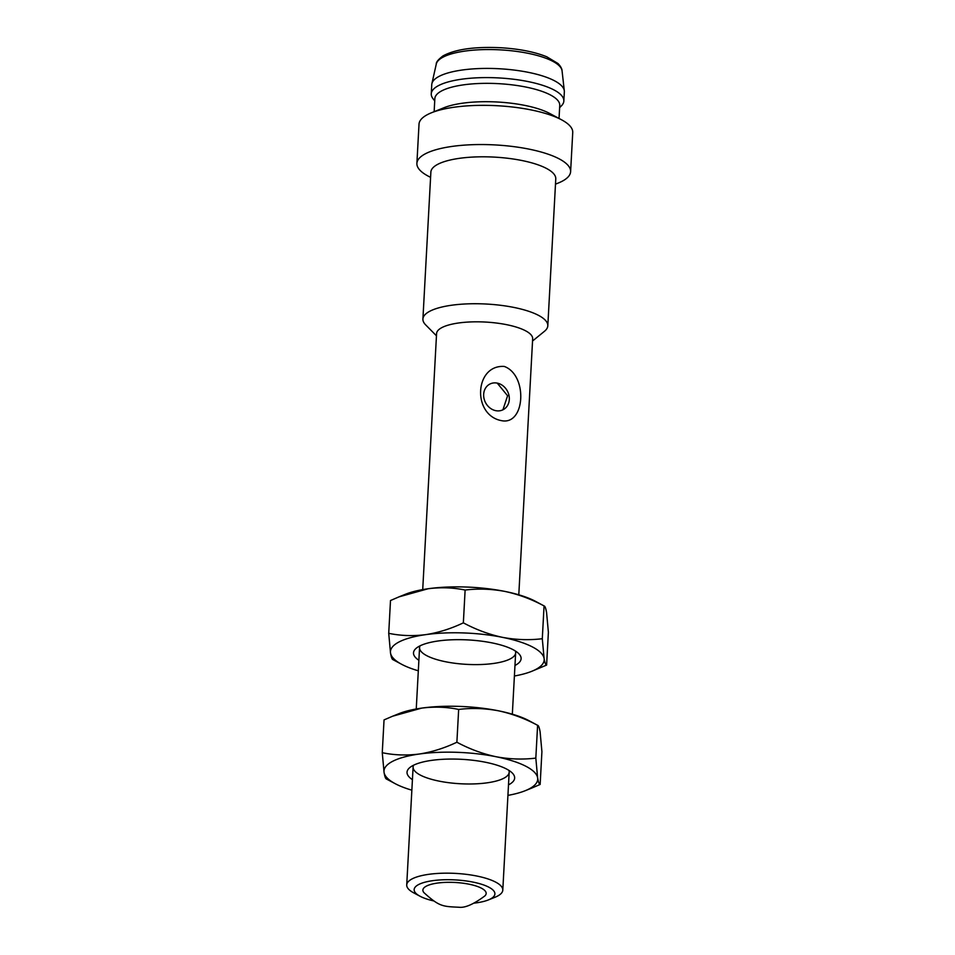 <?xml version="1.0" encoding="UTF-8"?>
<svg xmlns="http://www.w3.org/2000/svg" width="955" height="955" viewBox="0 0 955 955"><rect width="100%" height="100%" fill="white"/><g stroke="black" fill="none" stroke-linecap="round" stroke-linejoin="round"><path stroke-width="1.43" d="M518.792 594.798L532.663 338.786A48.108 14.146 -176.9 0 0 496.29 323.017A48.108 14.146 -176.9 0 0 441.89 327.589A48.108 14.146 -176.9 0 0 436.578 333.582L422.719 589.593M433.594 900.899A40.408 11.878 3.1 0 1 420.045 896.244L413.694 892.853A48.108 14.146 3.1 0 1 406.723 884.927A48.108 14.146 3.1 0 1 412.035 878.934A48.108 14.146 3.1 0 1 466.434 874.362A48.108 14.146 3.1 0 1 502.796 890.132A48.108 14.146 3.1 0 1 497.483 896.112A48.108 14.146 3.1 0 1 495 897.258L488.339 899.944A40.408 11.878 3.1 0 1 474.36 903.108M504.324 366.457C528.043 375.16 525.262 425.703 501.447 420.642C471.877 415.055 474.587 364.392 504.324 366.457M532.544 341.007L544.481 331.278A62.541 18.396 -176.9 0 0 547.812 325.786A62.541 18.396 -176.9 0 0 500.539 305.29A62.541 18.396 -176.9 0 0 429.822 311.235A62.541 18.396 -176.9 0 0 422.91 319.03A62.541 18.396 -176.9 0 0 425.632 324.843L436.459 335.802M497.233 383.11A14.432 12.367 62.3 0 0 489.796 384.101A14.432 12.367 62.3 0 0 484.03 398.545A14.432 12.367 62.3 0 0 495.74 410.662A14.432 12.367 62.3 0 0 503.19 409.671A14.432 12.367 62.3 0 0 508.943 395.227A14.432 12.367 62.3 0 0 497.233 383.11L507.594 395.764L502.927 409.802M420.045 896.244A40.408 11.878 3.1 0 1 453.1 879.806A40.408 11.878 3.1 0 1 490.416 898.989A40.408 11.878 3.1 0 1 488.339 899.944M547.812 325.786L555.774 178.86A62.541 18.396 -176.9 0 0 508.502 158.363A62.541 18.396 -176.9 0 0 437.772 164.308A62.541 18.396 -176.9 0 0 430.872 172.091L422.91 319.03M484.818 895.957A31.682 9.311 -176.9 0 0 466.386 883.709A31.682 9.311 -176.9 0 0 426.396 886.109A31.682 9.311 -176.9 0 0 423.96 892.662C439.431 906.713 442.631 906.474 459.033 907.25C465.073 908.014 473.668 904.242 484.818 895.957M555.488 184.16L558.15 183.085A76.973 22.634 -176.9 0 0 562.113 181.271A76.973 22.634 -176.9 0 0 570.613 171.685A76.973 22.634 -176.9 0 0 512.429 146.461A76.973 22.634 -176.9 0 0 425.393 153.779A76.973 22.634 -176.9 0 0 416.893 163.365A76.973 22.634 -176.9 0 0 428.055 176.042L430.586 177.391M570.613 171.685L572.737 132.494A76.973 22.634 -176.9 0 0 561.576 119.805A76.973 22.634 -176.9 0 0 431.481 112.762A76.973 22.634 -176.9 0 0 427.506 114.588A76.973 22.634 -176.9 0 0 419.018 124.162L416.893 163.365M561.576 119.805L549.686 113.454A62.541 18.396 -176.9 0 0 443.991 107.724L431.481 112.762M559.045 118.456L559.749 105.396A62.541 18.396 -176.9 0 0 512.477 84.9A62.541 18.396 -176.9 0 0 441.759 90.844A62.541 18.396 -176.9 0 0 434.847 98.628L434.143 111.699M559.63 107.688L561.552 105.695A66.396 19.518 -176.9 0 0 563.844 101.003A66.396 19.518 -176.9 0 0 513.659 79.253A66.396 19.518 -176.9 0 0 438.584 85.568A66.396 19.518 -176.9 0 0 431.254 93.829A66.396 19.518 -176.9 0 0 433.033 98.735L434.728 100.92M563.844 101.003L564.345 91.823A66.396 19.518 -176.9 0 0 564.31 90.856A66.396 19.518 -176.9 0 0 512.572 69.882A66.396 19.518 -176.9 0 0 439.085 76.376A66.396 19.518 -176.9 0 0 431.887 83.694A66.396 19.518 -176.9 0 0 431.756 84.649L431.254 93.829M412.417 779.662A53.886 15.841 3.1 0 1 409.91 767.498A53.886 15.841 3.1 0 1 454.305 759.07A53.886 15.841 3.1 0 1 506.09 768.787A53.886 15.841 3.1 0 1 512.31 773.049A53.886 15.841 3.1 0 1 508.502 784.867M507.929 795.384A76.973 22.634 -176.9 0 0 525.238 790.704A76.973 22.634 -176.9 0 0 537.629 777.836A76.973 22.634 -176.9 0 0 496.003 756.718A76.973 22.634 -176.9 0 0 419.221 754.032A76.973 22.634 -176.9 0 0 384.065 772.44A76.973 22.634 -176.9 0 0 395.155 783.661A76.973 22.634 -176.9 0 0 411.856 790.179M531.601 788.138L540.148 784.449C539.217 784.341 538.369 782.133 537.629 777.836L535.827 758.103C522.731 759.702 509.457 759.237 496.003 756.718C482.562 753.829 469.526 749.007 456.884 742.226C444.493 748.123 431.935 752.051 419.221 754.032C406.52 755.632 394.2 755.19 382.263 752.707L384.065 772.44C384.805 776.749 385.641 778.958 386.572 779.065M535.827 758.103L537.605 725.311C524.964 718.53 511.916 713.695 498.486 710.807A76.973 22.634 -176.9 0 1 529.022 720.703L537.605 725.311C538.536 725.418 539.372 727.615 540.112 731.924L541.915 751.657L540.148 784.449M392.577 716.226L398.939 713.66A76.973 22.634 -176.9 0 1 421.704 708.109A76.973 22.634 -176.9 0 1 498.486 710.807C485.033 708.288 471.758 707.834 458.663 709.434C446.725 706.951 434.406 706.509 421.704 708.109L392.577 716.226L384.041 719.915L382.263 752.707M458.663 709.434L456.884 742.226M413.622 765.206A48.108 14.146 -176.9 0 0 413.109 767.032A48.108 14.146 -176.9 0 0 420.749 775.305A48.108 14.146 -176.9 0 0 474.337 783.9A48.108 14.146 -176.9 0 0 509.182 772.237A48.108 14.146 -176.9 0 0 508.872 770.363M418.887 660.287A53.886 15.841 3.1 0 1 416.38 648.123A53.886 15.841 3.1 0 1 460.776 639.683A53.886 15.841 3.1 0 1 512.549 649.4A53.886 15.841 3.1 0 1 518.768 653.662A53.886 15.841 3.1 0 1 514.96 665.48M514.399 676.009A76.973 22.634 -176.9 0 0 531.696 671.329A76.973 22.634 -176.9 0 0 544.099 658.461A76.973 22.634 -176.9 0 0 502.461 637.343A76.973 22.634 -176.9 0 0 425.679 634.645A76.973 22.634 -176.9 0 0 390.523 653.065A76.973 22.634 -176.9 0 0 401.613 664.274A76.973 22.634 -176.9 0 0 418.314 670.804M531.696 671.329L546.606 665.074C545.675 664.966 544.839 662.758 544.099 658.461L542.297 638.716C529.189 640.316 515.915 639.862 502.461 637.343C489.032 634.454 475.996 629.62 463.354 622.839C450.963 628.736 438.405 632.676 425.679 634.645C412.978 636.245 400.658 635.803 388.721 633.32L390.523 653.065C391.275 657.362 392.111 659.571 393.042 659.678M542.297 638.716L544.063 605.924C531.422 599.143 518.386 594.32 504.956 591.432A76.973 22.634 -176.9 0 1 535.492 601.328L544.063 605.924C544.995 606.031 545.83 608.24 546.582 612.537L548.385 632.282L546.606 665.074M399.035 596.839L405.409 594.273A76.973 22.634 -176.9 0 1 428.174 588.734A76.973 22.634 -176.9 0 1 504.956 591.432C491.491 588.913 478.216 588.447 465.121 590.047C453.183 587.576 440.864 587.134 428.174 588.734L399.035 596.851L390.5 600.528L388.721 633.32M465.121 590.047L463.354 622.839M420.081 645.819A48.108 14.146 -176.9 0 0 419.567 647.645A48.108 14.146 -176.9 0 0 427.219 655.918A48.108 14.146 -176.9 0 0 480.807 664.525A48.108 14.146 -176.9 0 0 515.652 652.85A48.108 14.146 -176.9 0 0 515.33 650.976M564.31 90.856L562.065 70.861A63.066 18.539 -176.9 0 0 512.919 50.937A63.066 18.539 -176.9 0 0 443.12 57.109A63.066 18.539 -176.9 0 0 436.28 64.057L431.887 83.694M419.567 647.645L416.249 708.98M413.109 767.032L406.723 884.927M515.652 652.85L512.334 714.185M509.182 772.237L502.796 890.132M562.065 70.861C562.029 68.784 560.681 66.349 558.018 63.531L546.785 56.787C534.716 51.916 519.46 48.908 501.005 47.75C474.719 46.497 455.38 49.218 442.989 55.915C438.321 59.437 436.077 62.159 436.28 64.057M525.238 790.704L531.613 788.138M395.155 783.661L386.405 778.994M401.613 664.274L392.875 659.607"/></g></svg>
